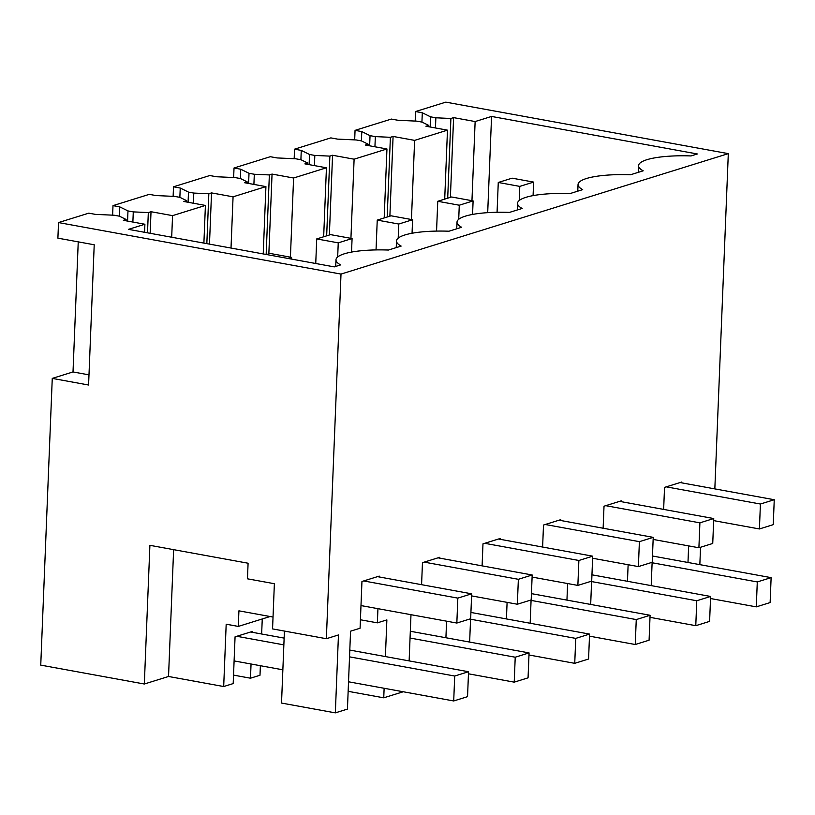 <?xml version="1.0" encoding="UTF-8"?>
<svg xmlns="http://www.w3.org/2000/svg" width="815" height="815" viewBox="0 0 815 815"><rect width="100%" height="100%" fill="white"/><g stroke="black" fill="none" stroke-linecap="round" stroke-linejoin="round"><path stroke-width="1.22" d="M714.837 488.888L728.304 153.638L341.006 274.085L326.357 638.716L338.459 634.956L335.332 712.87L281.521 703.06L284.415 631.075M341.006 274.085L58.527 222.566L57.896 238.153L94.214 244.775L88.58 385.016L52.262 378.394L40.75 665.121L144.326 684.009L149.899 545.327L248.086 563.226L247.465 578.813L274.37 583.713L272.556 628.905L326.357 638.716M335.332 712.87L347.435 709.101L350.562 631.187L360.077 628.233L361.952 581.482L379.24 576.103L379.209 576.959M384.13 688.278L383.743 697.813L403.221 691.762M409.13 660.894L410.984 614.693M421.579 584.681L422.465 562.666L439.754 557.287L439.723 558.132M445.917 637.748L446.579 621.183M469.644 642.077L470.581 618.779M482.103 565.865L482.979 543.85L500.278 538.471L500.237 539.316M506.431 618.931L507.093 602.356M530.158 623.261L531.095 599.952M542.617 547.048L543.503 525.033L560.791 519.654L560.751 520.5M566.945 600.115L567.617 583.54M590.681 604.445L591.609 581.136M603.131 528.222L604.017 506.207L621.305 500.838L621.275 501.683M627.458 581.299L628.131 564.724M651.195 585.618L652.132 562.319M663.644 509.406L664.531 487.39L681.819 482.011L681.788 482.867M687.982 562.472L688.644 545.907M700.543 547.262L699.841 564.642M385.403 656.564L386.87 619.899L377.365 622.854L377.936 608.662M144.326 684.009L168.532 676.481L223.687 686.536L226.183 624.209L238.296 626.419L238.917 610.832L273.025 617.057M168.532 676.481L173.626 549.646M383.743 697.813L348.148 691.324M728.304 153.638L445.825 102.13L415.579 111.543L415.192 121.068M577.774 191.158L578.039 184.496A52.812 11.828 2.3 0 1 630.504 174.767L643.198 170.814A52.812 11.828 2.3 0 1 638.563 165.679A52.812 11.828 2.3 0 1 691.018 155.94L697.365 153.974L491.567 116.443L475.135 121.547L471.956 200.704M578.039 184.496A52.812 11.828 2.3 0 0 582.684 189.63L569.991 193.583A52.812 11.828 2.3 0 0 517.525 203.312A52.812 11.828 2.3 0 0 522.17 208.457L509.477 212.399A52.812 11.828 2.3 0 0 457.011 222.128A52.812 11.828 2.3 0 0 461.657 227.273L448.963 231.216A52.812 11.828 2.3 0 0 396.498 240.955A52.812 11.828 2.3 0 0 401.133 246.089L388.439 250.042A52.812 11.828 2.3 0 0 335.984 259.771A52.812 11.828 2.3 0 0 340.619 264.906L334.272 266.882L128.464 229.351L144.897 224.247L144.571 232.285M58.527 222.566L88.774 213.163L95.498 214.386L114.151 215.231L119.448 216.189L126.111 219.48L123.35 220.315L144.897 224.247M475.135 121.547L453.598 117.625L450.899 118.481L435.862 117.798L430.554 116.83L422.302 112.765L415.579 111.543M377.365 622.854L360.413 619.767M52.262 378.394L73.014 371.946L88.988 374.859M78.24 241.861L73.014 371.946M119.347 216.179L119.724 206.857L113 205.635L112.613 215.16M113 205.635L149.288 194.347L156.011 195.569L174.665 196.405L179.962 197.373L186.625 200.653L183.864 201.499L205.411 205.431L203.893 243.104M179.86 197.352L180.237 188.041L173.513 186.808L173.126 196.344M173.513 186.808L209.801 175.531L216.535 176.753L235.178 177.589L240.476 178.556L247.139 181.837L244.388 182.682L265.924 186.604L263.225 253.923M240.374 178.536L240.751 169.225L234.027 167.992L233.64 177.517M234.027 167.992L270.325 156.704L277.049 157.937L295.692 158.772L301 159.74L307.652 163.02L304.902 163.866L326.438 167.788L323.667 236.768M300.898 159.72L301.265 150.398L294.541 149.176L294.164 158.701M294.541 149.176L330.839 137.888L337.563 139.121L356.206 139.956L361.514 140.924L368.176 144.204L365.415 145.039L386.952 148.972L384.191 217.941M361.412 140.903L361.789 131.582L355.055 130.359L354.678 139.885M355.055 130.359L391.353 119.072L398.077 120.294L416.72 121.14L422.027 122.097L428.69 125.388L425.929 126.223L447.476 130.156L444.705 199.125M251.051 664.011L250.48 678.202L259.995 675.248L260.372 665.712M250.48 678.202L233.528 675.115M223.687 686.536L233.192 683.581L235.066 636.831L252.355 631.452L252.324 632.308M238.296 626.419L270.111 616.517M261.646 633.999L262.257 618.962M126.111 219.48L126.06 220.814M422.302 112.765L421.926 122.087M430.554 116.83L430.147 126.997M435.862 117.798L435.454 127.965M450.899 118.481L447.7 198.198M453.598 117.625L450.389 197.362M487.696 212.654L491.567 116.443M119.724 206.857L127.975 210.922L133.283 211.89L148.32 212.572L151.02 211.717L172.556 215.639L205.411 205.431M180.237 188.041L188.499 192.106L193.797 193.074L208.834 193.746L211.533 192.9L233.07 196.822L265.924 186.604M240.751 169.225L249.013 173.289L254.311 174.257L269.358 174.93L272.047 174.074L293.594 178.006L326.438 167.788M301.265 150.398L309.527 154.473L314.824 155.441L329.871 156.113L332.561 155.258L354.107 159.19L386.952 148.972M361.789 131.582L370.041 135.657L369.633 145.814M447.476 130.156L414.621 140.374L393.085 136.441L390.385 137.297L375.348 136.614L370.041 135.657M133.283 211.89L132.876 222.057M127.975 210.922L127.568 221.089M172.556 215.639L171.69 237.236M186.625 200.653L186.574 201.988M148.32 212.572L147.505 232.825M151.02 211.717L150.154 233.304M193.797 193.074L193.389 203.23M188.499 192.106L188.082 202.273M233.07 196.822L231.012 248.055M247.139 181.837L247.088 183.171M208.834 193.746L206.837 243.644M211.533 192.9L209.475 244.123M254.311 174.257L253.903 184.414M249.013 173.289L248.606 183.446M293.594 178.006L290.415 257.153M307.652 163.02L307.601 164.355M269.358 174.93L266.159 254.463M272.047 174.074L268.848 253.811M314.824 155.441L314.417 165.598M309.527 154.473L309.119 164.63M354.107 159.19L350.929 238.337M368.176 144.204L368.115 145.539M329.871 156.113L326.662 235.83M332.561 155.258L329.362 234.995M375.348 136.614L374.931 146.782M390.385 137.297L387.186 217.014M393.085 136.441L389.876 216.179M414.621 140.374L411.443 219.52M428.69 125.388L428.629 126.722M471.671 593.819L457.836 598.118L456.838 623.047L470.673 618.748L471.671 593.819L377.508 576.643M456.838 623.047L360.984 605.576M457.836 598.118L363.684 580.942M467.545 696.662L468.544 671.733L454.709 676.032L453.711 700.961L467.545 696.662M250.633 631.992L284.14 638.104M349.808 650.075L468.544 671.733M234.099 660.914L282.866 669.808M348.535 681.788L453.711 700.961M236.798 636.291L283.865 644.879M349.533 656.849L454.709 676.032M532.185 574.993L518.36 579.302L517.352 604.231L531.186 599.932L532.185 574.993L438.032 557.827M517.352 604.231L471.59 595.887M518.36 579.302L424.197 562.126M266.536 254.535L270.04 253.445L291.566 257.367L288.062 258.457M291.495 259.078L291.566 257.367M410.322 631.258L529.057 652.907L515.223 657.216L514.224 682.145L528.059 677.846L529.057 652.907M468.462 673.801L514.224 682.145M410.047 638.033L515.223 657.216M592.699 556.176L578.874 560.476L577.866 585.414L591.7 581.115L592.699 556.176L498.546 539.01M577.866 585.414L532.103 577.071M578.874 560.476L484.711 543.31M315.741 263.5L316.719 238.927L330.554 234.628L352.08 238.55L338.245 242.85L316.719 238.927M351.53 252.069L352.08 238.55M470.927 612.452L589.571 634.09L575.747 638.389L574.738 663.329L588.573 659.029L589.571 634.09M528.976 654.985L574.738 663.329M337.675 256.959L338.245 242.85M470.561 619.217L575.747 638.389M653.223 537.36L639.388 541.659L638.389 566.598L652.214 562.289L653.223 537.36L559.059 520.194M638.389 566.598L592.617 558.244M639.388 541.659L545.225 524.493M376.041 249.91L377.243 220.111L391.068 215.802L412.594 219.734L398.759 224.033L377.243 220.111M412.054 233.253L412.594 219.734M531.441 593.636L650.085 615.274L636.26 619.573L635.252 644.512L649.086 640.203L650.085 615.274M589.49 636.158L635.252 644.512M398.199 238.143L398.759 224.033M531.085 600.4L636.26 619.573M713.736 518.544L699.902 522.843L698.903 547.772L712.738 543.473L713.736 518.544L619.573 501.368M698.903 547.772L653.131 539.428M699.902 522.843L605.739 505.677M436.555 231.093L437.757 201.285L451.591 196.986L473.108 200.908L459.273 205.217L437.757 201.285M472.568 214.437L473.108 200.908M591.955 574.82L710.609 596.458L696.774 600.757L695.776 625.686L709.6 621.387L710.609 596.458M650.003 617.342L695.776 625.686M458.713 219.317L459.273 205.217M591.598 581.574L696.774 600.757M774.25 499.727L760.415 504.027L759.417 528.955L773.252 524.656L774.25 499.727L680.087 482.551M759.417 528.955L713.655 520.612M760.415 504.027L666.263 486.85M497.069 212.277L498.271 182.468L512.105 178.169L533.621 182.091L519.797 186.391L498.271 182.468M533.081 195.62L533.621 182.091M770.124 602.57L771.122 577.641L757.288 581.941L756.289 606.869L770.124 602.57M652.469 556.003L771.122 577.641M710.517 598.526L756.289 606.869M519.226 200.5L519.797 186.391M652.112 562.758L757.288 581.941M517.26 209.975L517.525 203.312M456.746 228.801L457.011 222.128M396.233 247.617L396.498 240.955M335.709 266.434L335.984 259.771M638.288 172.342L638.563 165.679"/></g></svg>
